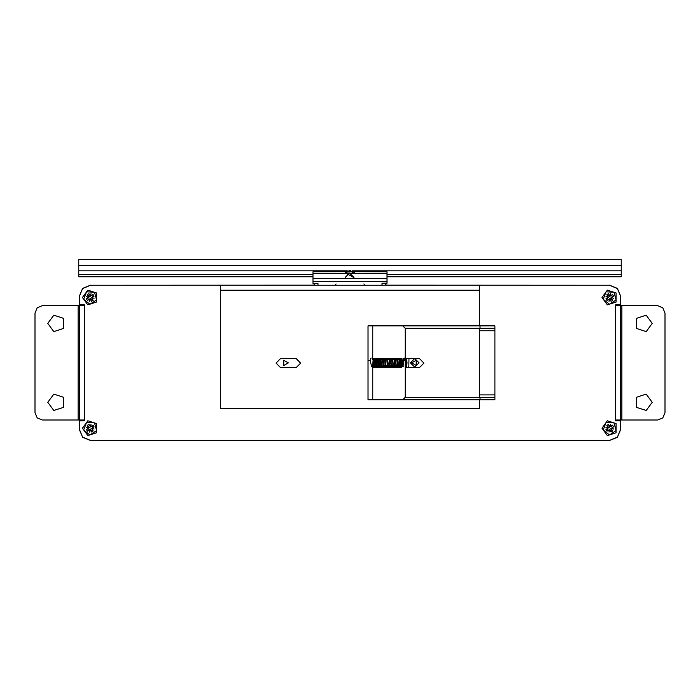 <?xml version="1.0" encoding="UTF-8"?>
<svg xmlns="http://www.w3.org/2000/svg" width="700" height="700" viewBox="0 0 700 700"><rect width="100%" height="100%" fill="white"/><g stroke="black" fill="none" stroke-linecap="round" stroke-linejoin="round"><path stroke-width="1.05" d="M620.611 429.572L617.304 437.316L609.525 440.51L617.365 437.255L620.62 429.415L620.62 420.779L615.685 420.779L620.62 420.779L620.62 429.284L617.365 437.132L609.525 440.387L90.475 440.387L82.635 437.132L79.38 429.284L79.38 420.779L84.315 420.779L84.315 304.894L79.38 304.894L79.38 296.38L82.635 288.54L90.475 285.285L609.525 285.285L617.365 288.54L620.62 296.38L620.62 304.894L615.685 304.894L615.685 420.779L615.685 420.044L621.845 420.044L621.845 305.629L657.606 305.629L662.83 307.799L665 313.031L665 412.641L662.83 417.874L657.606 420.044L621.845 420.044M620.62 420.044L620.62 305.629L621.845 305.629M79.389 296.091L82.696 288.356L90.475 285.162L82.635 288.418L79.38 296.257L79.38 304.894L84.315 304.894L84.315 305.629L78.155 305.629L78.155 420.044L42.394 420.044L37.17 417.874L35 412.641L35 313.031L37.17 307.799L42.394 305.629L78.155 305.629M79.38 305.629L79.38 420.044L78.155 420.044M368.051 325.85L402.885 325.85L405.344 328.317L405.344 397.355L402.885 399.822L368.051 399.822L368.051 325.85M372.269 358.523L401.966 358.523M401.966 362.101L401.966 367.15L372.269 367.15M402.929 399.822L480.069 399.822L480.069 397.355L494.865 397.355L494.865 328.317L405.213 328.317L405.213 397.355L402.754 399.822M480.069 399.822L494.865 399.822L494.865 397.355M494.865 328.317L494.865 325.85L480.069 325.85L480.069 328.317M405.344 368.349L406.394 362.836L405.344 357.324M382.069 366.511L381.439 366.511L381.439 367.15M381.439 366.511L381.439 364.849M401.161 366.59L401.161 367.15M316.348 283.342L317.949 283.929L317.949 283.342L313.014 283.342L313.014 271.801L346.01 271.67M347.935 273.42L345.686 273.42L346.132 271.845M353.054 271.67L386.986 271.801L386.986 283.273L382.051 283.273L382.051 285.285M353.054 271.845L354.314 271.845L354.314 273.42L351.251 273.42M317.949 283.342L317.949 285.285M383.731 283.273L382.051 283.929L382.051 283.273M621.233 259.49L621.233 265.414L78.767 265.414L78.767 259.49L621.233 259.49M621.233 265.414L621.233 276.754L386.986 276.754M346.789 270.839L78.767 270.839L78.767 276.754L313.014 276.754M401.966 365.312L401.371 358.785L400.645 359.38L400.024 358.785L399.262 365.575L399.971 365.575L399.096 358.523M388.964 358.75L388.264 359.389L387.616 358.75L388.316 365.356L389.489 366.783L390.723 365.129M391.387 358.785L390.723 359.389L390.04 358.785L391.265 366.441L392.516 366.581L393.251 364.971M385.289 359.161L386.645 358.724L387.467 365.575L386.767 365.566M399.123 358.776L398.449 359.389L397.775 358.767L398.484 365.444L399.613 366.783L400.671 365.697M606.06 291.812L614.023 292.215L616.105 299.906L609.429 304.264L603.225 299.267L606.06 291.812M82.469 428.181L87.832 420.787L96.513 423.614L96.513 432.74L87.832 435.566L82.469 428.181M82.469 297.491L87.832 290.106L96.513 292.924L96.513 302.059L87.832 304.876L82.469 297.491M602 297.491L607.364 290.106L616.053 292.924L616.053 302.059L607.364 304.876L602 297.491M602 428.181L607.364 420.787L616.053 423.614L616.053 432.74L607.364 435.566L602 428.181M652.181 323.382L646.214 331.59L636.562 328.457L636.562 318.308L646.214 315.175L652.181 323.382M652.181 402.29L646.214 410.498L636.562 407.356L636.562 397.215L646.214 394.082L652.181 402.29M47.819 402.29L53.786 394.082L63.438 397.215L63.438 407.356L53.786 410.498L47.819 402.29M47.819 323.382L53.786 315.175L63.438 318.308L63.438 328.457L53.786 331.59L47.819 323.382M86.52 291.812L94.483 292.215L96.574 299.906L89.897 304.264L83.685 299.267L86.52 291.812M606.06 422.502L614.023 422.896L616.105 430.588L609.429 434.954L603.225 429.949L606.06 422.502M86.52 422.502L94.483 422.896L96.574 430.588L89.897 434.954L83.685 429.949L86.52 422.502M396.533 358.829L395.771 359.38L395.211 358.829L395.981 365.26L397.197 366.783L398.422 365.225M372.619 359.389L373.284 358.881L373.835 365.619L373.012 365.619L373.581 358.864L374.229 359.389L374.885 358.864L375.471 365.61L374.666 365.61L375.27 358.846L375.935 359.389L376.591 358.846L377.213 365.601L376.425 365.601L377.072 358.829L377.738 359.389L378.394 358.829L379.059 365.592L378.289 365.592L378.971 358.811L379.636 359.389L380.301 358.811L381.001 365.592L380.249 365.592L380.975 358.785L381.727 359.38L382.314 358.785L383.058 365.584L382.322 365.584M383.084 358.759L383.906 359.371L384.431 358.759L385.21 365.575L384.493 365.575M371.149 358.033L370.536 358.418L370.457 362.233L371.884 366.783M380.993 358.523L381.141 362.679L382.139 366.581L383.241 366.572L383.766 365.584M393.908 358.811L393.312 359.38L392.578 358.811L393.365 365.435L394.791 366.748L395.876 364.822M414.724 367.15L410.41 362.836L414.724 358.523L419.037 362.836L414.724 367.15M373.424 366.783L374.43 365.671L374.894 358.523M378.98 358.523L379.706 366.012L380.625 366.783L381.439 366.24M385.98 365.435L385.131 366.73L383.941 366.074L383.101 358.523M388.299 365.286L387.118 366.783L385.998 365.496L385.324 358.523M401.966 366.739L400.741 365.916L400.041 358.523M401.949 358.523L402.588 366.135L403.436 366.783M288.304 362.836L283.762 365.461L283.762 360.211L288.304 362.836M411.696 362.836L416.238 365.461L416.238 360.211L411.696 362.836M401.966 359.8L401.31 365.592L401.966 365.496M372.619 366.328L373.301 358.523M375.279 358.523L376.267 366.564L377.309 366.616L377.738 365.969M388.938 358.523L389.83 365.566L389.148 365.566L390.066 358.523M391.361 358.523L392.297 365.558L391.632 365.558L392.586 358.523M396.524 358.523L397.521 365.549L396.874 365.558L397.801 358.523M377.081 358.523L378.114 366.564L379.243 366.555L379.645 365.855M395.22 358.523L394.223 365.558L394.87 365.549L393.89 358.523M373.581 358.523L374.517 366.564L375.944 366.082M79.38 420.044L84.315 420.044L84.315 420.779L79.38 420.779L79.38 429.415L82.635 437.255L90.484 440.51L82.696 437.316L79.389 429.572M620.62 305.629L615.685 305.629L615.685 304.894L620.62 304.894L620.62 296.257L617.365 288.418L609.516 285.162L617.304 288.356L620.611 296.091M280.586 367.64L276.027 363.081L280.586 358.523L296.126 358.523L300.685 363.081L296.126 367.64L280.586 367.64M405.676 367.64L419.414 367.64L423.973 363.081L419.414 358.523L405.825 358.523M403.41 360.334L404.766 360.395L403.41 360.334L403.559 358.418L404.233 358.033M403.848 365.619L403.261 358.855M376.644 359.17L376.582 358.523M378.411 360.745L378.385 358.523M380.319 360.273L380.284 358.523M382.331 359.161L382.296 358.523M384.431 359.319L384.405 358.523M401.371 359.721L401.345 358.523M345.196 277.48L349.58 273.096L353.946 277.41M345.686 272.764L349.965 270.384L353.762 273.42M345.686 272.545L350.07 270.183L353.815 273.42M94.176 440.387L605.824 440.387M314.685 285.162L94.176 285.285M605.824 285.285L385.315 285.162M611.371 297.623L613.629 298.305L611.371 297.623L613.611 296.161L612.526 294.507L605.929 298.821L607.005 300.475L609.236 299.014L608.956 301.35L609.639 299.101L611.1 301.332L612.754 300.256L611.293 298.025M611.135 297.78L609.236 299.014M610.295 295.969L610.575 293.632L609.892 295.881L608.431 293.65L606.786 294.726L608.405 297.203M608.247 296.966L605.903 296.686L608.16 297.369M611.984 299.084L610.339 300.169M609.201 294.822L607.548 295.899M612.439 296.922L611.363 295.277M608.178 299.714L607.093 298.06M91.84 297.623L94.098 298.305L91.84 297.623L94.071 296.161L92.995 294.507L86.389 298.821L87.474 300.475L89.705 299.014L89.425 301.35L90.108 299.101L91.569 301.332L93.214 300.256L91.752 298.025M91.595 297.78L89.705 299.014M90.764 295.969L91.044 293.632L90.361 295.881L88.9 293.65L87.246 294.726L88.865 297.203M88.707 296.966L86.371 296.686L88.629 297.369M92.453 299.084L90.799 300.169M89.661 294.822L88.016 295.899M92.907 296.922L91.822 295.277M88.638 299.714L87.561 298.06M611.371 428.304L613.629 428.986L611.371 428.304L613.611 426.842L612.526 425.197L605.929 429.511L607.005 431.165L609.236 429.704L608.956 432.04L609.639 429.783L611.1 432.023L612.754 430.938L611.293 428.706M611.135 428.461L609.236 429.704M610.295 426.65L610.575 424.314L609.892 426.571L608.431 424.331L606.786 425.416L608.405 427.892M608.247 427.648L605.903 427.368L608.16 428.05M611.984 429.774L610.339 430.85M609.201 425.504L607.548 426.58M612.439 427.613L611.363 425.959M608.178 430.395L607.093 428.75M91.84 428.304L94.098 428.986L91.84 428.304L94.071 426.842L92.995 425.197L86.389 429.511L87.474 431.165L89.705 429.704L89.425 432.04L90.108 429.783L91.569 432.023L93.214 430.938L91.752 428.706M91.595 428.461L89.705 429.704M90.764 426.65L91.044 424.314L90.361 426.571L88.9 424.331L87.246 425.416L88.865 427.892M88.707 427.648L86.371 427.368L88.629 428.05M92.453 429.774L90.799 430.85M89.661 425.504L88.016 426.58M92.907 427.613L91.822 425.959M88.638 430.395L87.561 428.75M479.456 325.85L479.456 290.22L220.544 290.22L220.544 408.572L479.456 408.572L479.456 399.822M479.456 397.355L479.456 328.317M220.544 290.22L220.544 285.285M479.456 285.285L479.456 290.22M401.17 367.15L401.17 366.59M381.43 358.523L381.43 359.354M381.43 366.249L381.43 367.15M402.754 325.85L405.213 328.317M405.213 397.355L480.069 397.355M480.069 325.85L372.724 325.85L372.724 358.523M370.352 360.395L368.996 360.334M386.986 274.26L386.986 271.801M314.825 285.285L313.39 283.342M386.645 283.273L385.175 285.285M353.946 277.541L347.156 273.971L347.9 275.109M621.233 274.531L386.986 274.531M313.014 274.531L78.767 274.531M78.767 270.839L78.767 265.414M372.724 399.822L372.724 367.15M408.817 367.64L408.949 358.523M479.456 330.776L494.865 330.776M479.456 394.887L494.865 394.887M405.344 357.14L406.455 362.836L405.344 368.533M376.775 367.15L376.775 358.523M406.438 358.523L407.041 362.836L406.289 367.64M400.006 359.161L399.149 359.161M397.757 359.161L396.594 359.161M395.159 359.161L393.951 359.161M392.534 359.161L391.414 359.161M401.082 366.511L400.234 366.511M398.991 366.511L397.836 366.511M396.567 366.511L395.176 366.511M393.908 366.511L392.595 366.511M391.335 366.511L390.119 366.511M388.859 366.511L387.739 366.511M386.496 366.511L385.473 366.511M384.23 366.511L383.303 366.511M386.986 273.376L354.314 273.376M345.686 273.376L313.014 273.376M386.986 278.303L313.014 278.303M313.014 281.461L386.986 281.461M621.233 270.839L352.205 270.839M404.766 360.395L404.81 358.908M387.599 359.161L387.642 358.523M363.895 283.929L365.05 285.285M336.105 283.929L334.95 285.285M347.148 270.567L345.896 271.845M347.611 273.42L351.575 273.42M347.322 273.42L351.873 273.42M347.06 273.42L352.126 273.42M346.824 273.42L352.363 273.42M346.614 273.42L352.581 273.42M346.404 273.42L352.791 273.42M346.22 273.42L352.975 273.42M346.045 273.42L353.15 273.42M345.887 273.42L353.308 273.42M345.748 273.42L353.447 273.42M345.686 273.28L353.57 273.42M345.686 273.017L353.675 273.42M346.001 271.845L353.176 271.845"/></g></svg>
